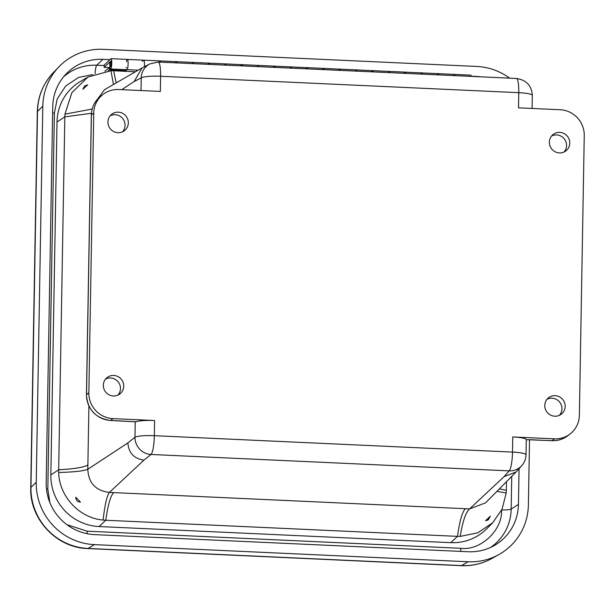 <?xml version="1.0" encoding="UTF-8"?>
<svg xmlns="http://www.w3.org/2000/svg" width="615" height="615" viewBox="0 0 615 615"><rect width="100%" height="100%" fill="white"/><g stroke="black" fill="none" stroke-linecap="round" stroke-linejoin="round"><path stroke-width="0.92" d="M128.327 122.892A10.386 10.094 -127.7 0 1 110.139 128.597A10.386 10.094 -127.7 0 1 122.47 113.252A10.386 10.094 -127.7 0 1 128.327 122.892M569.782 143.118A10.386 10.094 -127.7 0 1 551.594 148.822A10.386 10.094 -127.7 0 1 563.932 133.478A10.386 10.094 -127.7 0 1 569.782 143.118M565.185 406.407A10.386 10.094 -127.7 0 1 546.996 412.112A10.386 10.094 -127.7 0 1 559.335 396.767A10.386 10.094 -127.7 0 1 565.185 406.407M123.73 386.182A10.386 10.094 -127.7 0 1 105.542 391.886A10.386 10.094 -127.7 0 1 117.872 376.541A10.386 10.094 -127.7 0 1 123.73 386.182M154.596 420.529L154.334 435.689L512.503 452.094L512.764 436.942L554.407 438.849A24.969 24.262 52.3 0 0 570.113 433.929A24.969 24.262 52.3 0 0 579.368 415.286L584.25 135.546A24.969 24.262 52.3 0 0 560.157 109.739L518.507 107.833L518.776 92.681L160.607 76.268L160.338 91.427L118.695 89.521A24.969 24.262 52.3 0 0 102.997 94.441A24.969 24.262 52.3 0 0 93.741 113.075L88.86 392.816A24.969 24.262 52.3 0 0 112.952 418.623L154.596 420.529A16.651 2.506 -179 0 0 135.884 421.798L135.238 421.644M122.454 131.848A10.24 9.955 52.3 0 0 110.1 115.851M563.917 152.074A10.24 9.955 52.3 0 0 551.555 136.076M559.319 415.363A10.24 9.955 52.3 0 0 546.958 399.366M117.865 395.138A10.24 9.955 52.3 0 0 105.503 379.14M512.764 436.942A16.651 2.506 1 0 1 526.294 439.64A16.651 2.506 1 0 1 526.286 439.687L552.07 440.655A24.969 24.262 52.3 0 0 567.768 435.735L570.113 433.929M149.852 63.883L158.247 62.053A16.651 3.044 92.6 0 1 160.607 76.268A16.651 2.506 -179 0 0 141.242 77.859L134.178 81.503L142.096 67.911L149.852 63.883A16.651 16.144 62.7 0 0 141.242 77.859L141.019 90.543M521.843 465.547L516.131 471.951L504.092 476.633L509.189 470.875A16.651 16.175 41.5 0 0 521.843 465.547L521.843 465.547C524.495 462.534 525.894 458.944 526.025 454.8A16.651 2.506 1 0 0 512.503 452.094A16.651 3.044 -87.4 0 1 509.189 470.875L151.021 454.47L143.918 460.128L109.416 492.415C95.717 490.778 88.506 483.059 87.799 469.26C83.717 471.005 74.023 472.082 58.694 472.481C59.132 496.336 79.358 518.107 103.112 520.052C104.788 505.03 106.887 495.821 109.416 492.415L465.363 508.705C462.188 512.095 459.566 521.312 457.499 536.365L105.803 520.252C107.871 505.199 110.492 495.982 113.667 492.592M88.914 406.054L87.799 469.26L127.866 442.938L134.969 437.273A16.651 15.982 51.4 0 0 151.021 454.47A16.651 3.044 92.6 0 0 154.334 435.689A16.651 2.506 1 0 0 134.969 437.273L135.238 421.782M127.866 442.938C128.696 452.963 134.047 458.69 143.918 460.128M87.891 464.978C83.786 467.377 74.046 468.976 58.671 469.768L64.829 116.865L91.412 113.283M142.096 67.911L104.527 89.667L94.572 103.22M116.181 82.91L113.652 70.779L135.423 71.778M506.468 481.722L506.322 490.278L499.395 488.871M113.475 84.486L110.954 70.733L87.853 77.09L80.55 81.365A49.946 48.523 52.3 0 0 57.011 122.024L50.853 474.926A49.946 48.523 52.3 0 0 99.046 526.54L450.741 542.653L457.499 536.365L460.197 536.411C462.649 521.428 465.778 512.264 469.591 508.913L485.581 502.839L516.131 471.951M80.442 502.109C77.428 501.84 75.868 500.21 75.776 497.212L80.442 502.109M50.853 474.926L58.671 469.768L58.694 472.481M92.165 109.032L64.952 114.152L64.829 116.865L57.011 122.024M82.894 89.298L84.539 86.008L87.722 84.839L82.894 89.298M87.853 77.09L71.886 92.681L64.952 114.152M113.652 70.779L110.954 70.733M496.943 491.354L506.199 492.984L506.322 490.278M490.37 516.208L488.295 519.829L485.543 520.667L490.37 516.208M460.197 536.411L477.817 532.79L492.653 522.819L502.071 509.197L506.199 492.984M103.112 520.052L105.803 520.252L99.046 526.54M450.741 542.653A49.946 48.523 52.3 0 0 486.68 528.808L492.653 522.819M487.019 520.505A4.828 4.689 52.3 0 0 488.448 518.168M240.511 65.82L241.649 64.736A5.158 0.946 92.6 0 1 241.833 64.652A5.158 0.946 92.6 0 1 242.387 65.905A5.158 0.946 -87.4 0 0 241.833 64.652L225.482 63.906A5.158 0.946 92.6 0 1 226.036 65.159A5.158 0.946 -87.4 0 0 225.482 63.906L209.131 63.153A5.158 0.946 92.6 0 1 209.684 64.406A5.158 0.946 -87.4 0 0 209.131 63.153L192.779 62.407A5.158 0.946 92.6 0 1 193.333 63.66A5.158 0.946 -87.4 0 0 192.779 62.407L176.428 61.661A5.158 0.946 92.6 0 1 176.982 62.907A5.158 0.946 -87.4 0 0 176.428 61.661L160.077 60.908A5.158 0.946 92.6 0 1 160.63 62.161A5.158 0.946 -87.4 0 0 160.077 60.908L143.726 60.162A5.158 0.946 92.6 0 1 144.34 66.735A5.158 0.946 -87.4 0 0 143.726 60.162L127.382 59.409A5.158 0.946 92.6 0 1 128.097 64.206A5.158 0.946 92.6 0 1 127.051 69.664L125.791 70.648L109.447 69.902L108.24 70.84M273.214 67.319L274.351 66.236A5.158 0.946 92.6 0 1 274.528 66.151A5.158 0.946 92.6 0 1 275.082 67.404A5.158 0.946 -87.4 0 0 274.528 66.151L258.185 65.405A5.158 0.946 92.6 0 1 258.738 66.658A5.158 0.946 -87.4 0 0 258.185 65.405L241.833 64.652M305.916 68.819L307.054 67.735A5.158 0.946 92.6 0 1 307.231 67.65A5.158 0.946 92.6 0 1 307.784 68.903A5.158 0.946 -87.4 0 0 307.231 67.65L290.88 66.904A5.158 0.946 92.6 0 1 291.433 68.15A5.158 0.946 -87.4 0 0 290.88 66.904L274.528 66.151M338.619 70.318L339.749 69.234A5.158 0.946 92.6 0 1 339.934 69.149A5.158 0.946 92.6 0 1 340.487 70.402A5.158 0.946 -87.4 0 0 339.934 69.149L323.582 68.403A5.158 0.946 92.6 0 1 324.136 69.649A5.158 0.946 -87.4 0 0 323.582 68.403L307.231 67.65M371.314 71.817L372.452 70.733A5.158 0.946 92.6 0 1 372.636 70.648A5.158 0.946 92.6 0 1 373.19 71.901A5.158 0.946 -87.4 0 0 372.636 70.648L356.285 69.895A5.158 0.946 92.6 0 1 356.838 71.148A5.158 0.946 -87.4 0 0 356.285 69.895L339.934 69.149M404.017 73.308L405.154 72.232A5.158 0.946 92.6 0 1 405.331 72.147A5.158 0.946 92.6 0 1 405.885 73.4A5.158 0.946 -87.4 0 0 405.331 72.147L388.988 71.394A5.158 0.946 92.6 0 1 389.541 72.647A5.158 0.946 -87.4 0 0 388.988 71.394L372.636 70.648M436.719 74.807L437.857 73.723A5.158 0.946 92.6 0 1 438.034 73.646A5.158 0.946 92.6 0 1 438.587 74.892A5.158 0.946 -87.4 0 0 438.034 73.646L421.682 72.893A5.158 0.946 92.6 0 1 422.236 74.146A5.158 0.946 -87.4 0 0 421.682 72.893L405.331 72.147M104.219 65.067L110.846 58.748A5.158 0.946 92.6 0 1 111.031 58.663A5.158 0.946 92.6 0 1 111.738 63.86A5.158 0.946 92.6 0 1 110.554 68.972A5.158 0.946 92.6 0 1 110.008 61.808L104.189 67.358L104.219 65.067M142.288 61.446L143.549 60.247A5.158 0.946 92.6 0 1 143.726 60.162M175.114 62.822L176.251 61.738A5.158 0.946 92.6 0 1 176.428 61.661M207.816 64.321L208.946 63.237A5.158 0.946 92.6 0 1 209.131 63.153M110.554 68.972L126.905 69.718A5.158 0.946 -87.4 0 0 128.081 64.606A5.158 0.946 -87.4 0 0 127.382 59.409L111.031 58.663M111.323 63.307A2.829 0.515 -87.4 0 0 110.923 60.993A2.829 0.515 -87.4 0 0 110.277 63.791A2.829 0.515 -87.4 0 0 110.662 66.643A2.829 0.515 -87.4 0 0 111.323 63.307M104.881 71.186L109.485 67.596L104.189 67.358M454.939 75.645A5.158 0.946 -87.4 0 0 454.385 74.392A5.158 0.946 92.6 0 1 454.939 75.645M110.677 66.643A2.829 0.515 92.6 0 1 110.662 66.643A2.829 0.515 92.6 0 1 110.277 63.791A2.829 0.515 92.6 0 1 110.923 60.993A2.829 0.515 92.6 0 1 111.307 63.791A2.829 0.515 92.6 0 1 110.677 66.643M453.716 75.591A5.158 0.946 92.6 0 1 454.385 74.392L438.034 73.646M471.29 76.391A5.158 0.946 -87.4 0 0 470.736 75.145L454.385 74.392M109.985 67.619L109.485 67.596L109.447 69.902M125.814 69.672L125.791 70.648M126.283 67.996A5.158 0.946 92.6 0 1 126.229 67.358M126.482 61.7A5.158 0.946 92.6 0 1 127.382 59.409M159.416 62.107A5.158 0.946 92.6 0 1 160.077 60.908M192.118 63.606A5.158 0.946 92.6 0 1 192.779 62.407M224.813 65.098A5.158 0.946 92.6 0 1 225.482 63.906M257.516 66.597A5.158 0.946 92.6 0 1 258.185 65.405M290.219 68.096A5.158 0.946 92.6 0 1 290.88 66.904M322.913 69.595A5.158 0.946 92.6 0 1 323.582 68.403M355.616 71.094A5.158 0.946 92.6 0 1 356.285 69.895M388.319 72.593A5.158 0.946 92.6 0 1 388.988 71.394M421.021 74.092A5.158 0.946 92.6 0 1 421.682 72.893M529.523 439.694L528.385 504.838A60.332 58.617 -127.7 0 1 499.003 554.499A60.332 58.617 -127.7 0 1 468.084 561.756L94.449 544.636A60.332 58.617 -127.7 0 1 36.239 482.291L42.804 106.249A60.332 58.617 -127.7 0 1 58.909 66.843A60.332 58.617 -127.7 0 1 103.097 49.331L476.733 66.451A60.332 58.617 -127.7 0 1 509.674 78.151M480.676 76.821A50.207 48.777 52.3 0 0 476.556 76.46L471.259 76.222M109.885 59.663L102.92 59.34A50.207 48.777 52.3 0 0 66.151 73.915A50.207 48.777 52.3 0 0 52.744 106.71L46.187 482.744A50.207 48.777 52.3 0 0 94.625 534.627L468.261 551.747A50.207 48.777 52.3 0 0 493.983 545.705A50.207 48.777 52.3 0 0 518.437 504.377L519.06 468.684M487.88 518.699A5.527 5.366 -127.7 0 1 487.987 519.321M487.695 518.868A5.197 5.051 -127.7 0 1 487.787 519.637M88.86 392.816L86.515 394.622A24.969 24.262 52.3 0 0 110.615 420.429L112.952 418.623M93.741 113.075L91.397 114.882L86.515 394.622A4.159 0.63 -179 0 0 86.446 394.738C87.622 409.759 95.633 418.338 110.492 420.476A4.159 0.761 -87.4 0 0 110.615 420.429L135.884 421.798M100.66 96.248A24.969 24.262 52.3 0 0 91.397 114.882A4.159 0.63 -179 0 0 91.328 114.997C91.612 107.294 94.725 101.044 100.66 96.248L102.997 94.441M518.776 92.681A16.651 3.044 -87.4 0 0 516.416 78.459C526.379 80.004 531.668 85.646 532.298 95.379A16.651 2.506 -179 0 0 518.776 92.681M554.407 438.849L552.07 440.655A4.159 0.761 92.6 0 1 551.955 440.701A4.159 0.761 92.6 0 1 551.84 440.648M134.178 81.503L121.762 89.659M531.037 439.694A4.159 0.761 92.6 0 1 530.914 439.74L551.955 440.701C557.836 440.909 563.109 439.256 567.768 435.735M504.092 476.633L469.591 508.913L465.363 508.705M138.183 70.179L127.051 69.664M36.239 482.291L30.95 487.341A16.651 2.506 -179 0 0 30.75 487.718C29.443 518.868 56.534 547.888 87.63 548.549A16.651 3.044 -87.4 0 0 87.999 548.449A59.125 57.449 -127.7 0 1 30.95 487.341L37.507 111.307A59.125 57.449 -127.7 0 1 53.297 72.685L58.909 66.843M87.63 548.549L461.265 565.669A16.651 3.044 -87.4 0 0 461.634 565.569L87.999 548.449L94.449 544.636M461.265 565.669C472.189 566.115 482.414 563.709 491.931 558.458A59.125 57.449 -127.7 0 1 461.634 565.569L468.084 561.756M53.297 72.685C43.081 83.609 37.753 96.609 37.315 111.684A16.651 2.506 1 0 1 37.507 111.307L42.804 106.249M49.869 502.57L47.824 489.079L54.389 113.045L57.218 98.93L65.674 86.015L78.566 77.421L92.834 74.569M501.494 509.866C502.932 529.869 480.538 551.009 460.773 548.303L87.138 531.183L66.981 524.718M95.133 73.646A8.326 1.522 92.6 0 1 96.755 65.221L104.212 65.559M54.389 113.045A8.326 1.253 1 0 1 52.636 112.929M63.591 76.814A49.062 47.663 -127.7 0 1 96.755 65.221L102.92 59.34M47.824 489.079A8.326 1.253 1 0 1 46.463 489.002M87.138 531.183A8.326 1.522 -87.4 0 0 87.169 533.712M460.773 548.303A8.326 1.522 -87.4 0 0 460.843 551.401M501.755 509.881A8.326 1.253 -179 0 0 511.165 509.074A49.062 47.663 -127.7 0 1 490.532 547.458M511.741 476.394L511.165 509.074L518.437 504.377M158.247 62.053L516.416 78.459M532.298 95.379L532.075 108.455M526.294 439.64L526.025 454.8M86.446 394.738L91.328 114.997M526.255 439.74L530.914 439.74M135.561 421.836L110.492 420.476M37.315 111.684L30.75 487.718M491.931 558.458L499.003 554.499"/></g></svg>
